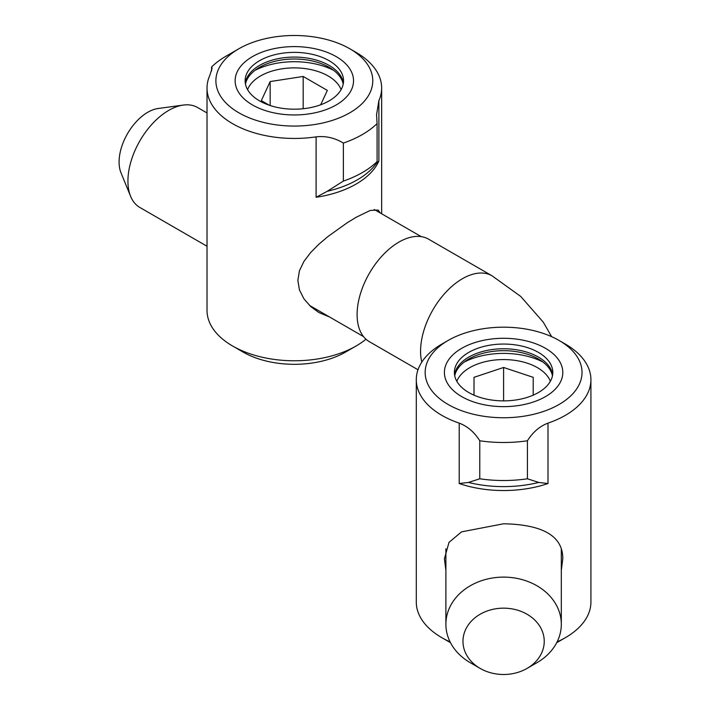 <?xml version="1.0" encoding="UTF-8"?>
<svg xmlns="http://www.w3.org/2000/svg" width="710" height="710" viewBox="0 0 710 710"><rect width="100%" height="100%" fill="white"/><g stroke="black" fill="none" stroke-linecap="round" stroke-linejoin="round"><path stroke-width="1.06" d="M551.626 336.664L543.274 322.162L520.687 296.398L492.021 275.791L428.556 239.155A59.196 34.178 120 0 0 382.938 255.005A59.196 34.178 120 0 0 357.103 314.583A59.196 34.178 120 0 0 369.36 341.679L418.004 369.768M527.06 668.412A40.63 33.175 0 0 1 480.146 668.412A40.63 33.175 0 0 1 462.973 641.325A40.63 33.175 0 0 1 503.603 608.159A40.63 33.175 0 0 1 544.233 641.325A40.63 33.175 0 0 1 527.06 668.412L536.92 662.714A57.714 47.126 180 0 0 561.317 624.241A57.714 47.126 180 0 0 503.603 577.115A57.714 47.126 180 0 0 445.889 624.241L445.889 548.786M561.317 624.241L561.317 548.786M445.889 624.241A57.714 47.126 180 0 0 470.277 662.714L480.146 668.412M207.018 246.246L139.888 207.489A57.714 33.326 -60 0 1 130.613 196.324A57.714 33.326 -60 0 1 127.933 181.068A57.714 33.326 -60 0 1 183.304 105.071A57.714 33.326 -60 0 1 197.602 107.521L207.018 112.961M183.304 105.071L158.064 108.515A40.63 23.457 120 0 0 119.085 162.004A40.63 23.457 120 0 0 120.975 172.752L130.613 196.324M456.849 381.323A47.845 27.628 180 0 1 457.852 379.105A47.845 27.628 180 0 1 503.603 359.571A47.845 27.628 180 0 1 549.354 379.105A47.845 27.628 180 0 1 550.356 381.323M474.005 377.329L474.005 395.159L474.005 377.329L503.603 367.469L533.201 377.329L533.201 395.159L533.201 377.329M503.603 367.469L503.603 400.875M582.031 372.466A78.437 45.28 0 0 0 559.063 340.445A78.437 45.28 0 0 0 448.143 340.445A78.437 45.28 0 0 0 425.166 372.466A78.437 45.28 0 0 0 503.603 417.746A78.437 45.28 0 0 0 582.031 372.466M559.063 340.445L565.346 344.075A87.312 50.41 180 0 1 590.915 379.717L590.915 602.044A87.312 50.41 180 0 1 565.346 637.695A87.312 50.41 180 0 1 557.119 641.875M590.915 379.717A87.312 50.41 180 0 1 547.996 423.124C539.671 426.293 532.811 432.177 527.432 440.768A96.196 55.54 180 0 1 479.774 440.768C474.386 432.177 467.535 426.293 459.201 423.124A87.312 50.41 180 0 1 416.291 379.717A87.312 50.41 180 0 1 441.86 344.075L448.143 340.445M416.291 379.717L416.291 602.044A87.312 50.41 180 0 0 441.86 637.695A87.312 50.41 180 0 0 450.078 641.875M552.806 372.466A49.203 28.409 180 0 1 503.603 400.875A49.203 28.409 180 0 1 454.391 372.466L454.391 372.466A49.203 28.409 180 0 1 503.603 344.057A49.203 28.409 180 0 1 552.806 372.466L552.806 372.466A49.203 28.409 180 0 1 503.603 400.875A49.203 28.409 180 0 1 454.391 372.466A49.203 28.409 180 0 1 503.603 344.057A49.203 28.409 180 0 1 552.806 372.466M562.799 372.466A59.196 34.178 180 0 1 503.603 406.644A59.196 34.178 180 0 1 444.407 372.466A59.196 34.178 180 0 1 503.603 338.288A59.196 34.178 180 0 1 562.799 372.466M445.889 570.263L444.407 558.752L449.013 542.351L461.562 531.852L503.603 523.776C536.538 524.424 562.923 532.775 562.799 558.752L561.317 570.263M552.637 374.818A49.203 28.409 0 0 0 503.603 348.77A49.203 28.409 0 0 0 454.569 374.818M454.728 375.785A49.203 28.409 180 0 1 503.603 350.687A49.203 28.409 180 0 1 552.469 375.785M464.251 362.038A59.196 34.178 180 0 1 542.955 362.038M547.996 483.537L538.721 482.445L527.432 478.788A96.196 55.54 0 0 1 479.774 478.788L468.485 482.445L459.201 483.537A87.312 50.41 0 0 0 547.996 483.537L547.996 423.124M479.774 440.768L479.774 478.788M527.432 440.768L527.432 478.788M247.577 89.637A47.845 27.628 180 0 1 248.589 87.428A47.845 27.628 180 0 1 328.171 75.979A47.845 27.628 180 0 1 340.081 87.428A47.845 27.628 180 0 1 341.084 89.637M269.356 105.257L261.324 100.625L270.164 81.561L303.179 76.458L327.345 90.41L320.68 104.778M303.179 76.458L303.179 108.728M270.164 81.561L270.164 105.533M356.074 52.389L349.799 48.759A78.437 45.28 0 0 0 238.871 48.759A78.437 45.28 0 0 0 238.871 112.801A78.437 45.28 0 0 0 349.799 112.801A78.437 45.28 0 0 0 349.799 48.759L356.074 52.389A87.312 50.41 180 0 1 381.652 88.031A87.312 50.41 180 0 1 378.892 100.598L378.892 161.01L376.557 163.114M378.892 100.598L376.557 114.692L377.081 123.602A96.196 55.54 180 0 1 343.383 143.056C334.658 137.838 325.562 135.77 316.101 136.852A87.312 50.41 180 0 1 232.596 123.682A87.312 50.41 180 0 1 207.018 88.031A87.312 50.41 180 0 1 209.778 75.464L212.112 68.258L211.589 66.962A96.196 55.54 180 0 1 226.312 56.01L238.871 48.759M245.465 84.1A49.203 28.409 180 0 1 278.196 60.572A49.203 28.409 180 0 1 329.129 67.326A49.203 28.409 180 0 1 343.205 84.1M343.374 83.141A49.203 28.409 0 0 0 329.129 65.409A49.203 28.409 0 0 0 277.406 58.815A49.203 28.409 0 0 0 245.296 83.141M365.952 339.202A87.312 50.41 180 0 1 356.074 346.01A87.312 50.41 180 0 1 232.596 346.01L243.06 352.053A72.518 41.863 0 0 0 345.61 352.053L356.074 346.01M329.635 317.033L318.923 312.56L310.794 306.64L303.986 298.91L299.442 289.92L297.863 280.379L299.442 270.75L303.986 261.315L310.794 252.396L318.923 244.204L327.896 236.572L347.252 222.727L356.074 217.322L370.167 210.471L378.111 210.027L380.329 213.018M243.06 352.053L232.596 346.01A87.312 50.41 180 0 1 207.018 310.368L207.018 88.031M259.541 100.873A49.203 28.409 180 0 1 245.127 80.78A49.203 28.409 180 0 1 275.507 54.537A49.203 28.409 180 0 1 329.129 60.696A49.203 28.409 180 0 1 343.542 80.78A49.203 28.409 180 0 1 313.163 107.032A49.203 28.409 180 0 1 259.541 100.873A49.203 28.409 180 0 1 245.127 80.78A49.203 28.409 180 0 1 275.507 54.537A49.203 28.409 180 0 1 329.129 60.696A49.203 28.409 180 0 1 343.542 80.78A49.203 28.409 180 0 1 313.163 107.032A49.203 28.409 180 0 1 259.541 100.873M254.979 70.361A59.196 34.178 180 0 1 333.691 70.361M252.476 104.947A59.196 34.178 180 0 1 252.476 56.614A59.196 34.178 180 0 1 336.194 56.614A59.196 34.178 180 0 1 336.194 104.947A59.196 34.178 180 0 1 252.476 104.947M343.383 143.056L343.383 181.068L327.257 191.292L316.101 197.265A87.312 50.41 0 0 0 378.892 161.01M376.912 162.617L377.081 161.614A96.196 55.54 0 0 1 343.383 181.068M377.081 123.602L377.081 161.614M211.589 66.962L211.589 70.885M492.021 275.791A59.196 34.178 120 0 0 446.404 291.65A59.196 34.178 120 0 0 420.568 351.219A59.196 34.178 120 0 0 421.784 362.109M538.721 482.445A88.901 51.324 180 0 1 468.485 482.445M459.201 423.124L459.201 483.537M316.101 136.852L316.101 197.265M376.628 163.087L375.483 164.56A88.901 51.324 180 0 1 327.257 191.292M309.462 305.389L363.52 336.602M374.197 209.477L421.234 236.634M549.354 379.105L550.445 381.163M556.72 642.674L565.346 637.695M450.486 642.674L441.86 637.695M381.652 213.781L381.652 88.031"/></g></svg>
